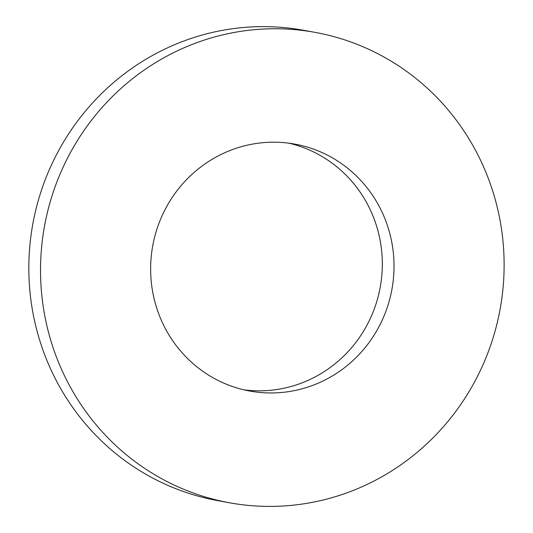 <?xml version="1.0" encoding="UTF-8"?>
<svg xmlns="http://www.w3.org/2000/svg" width="533" height="533" viewBox="0 0 533 533"><rect width="100%" height="100%" fill="white"/><g stroke="black" fill="none" stroke-linecap="round" stroke-linejoin="round"><path stroke-width="0.8" d="M219.083 155.456A125.508 121.564 100.3 0 0 151.712 285.655A125.508 121.564 100.3 0 0 249.824 391.055A125.508 121.564 100.3 0 0 391.922 289.379A125.508 121.564 100.3 0 0 294.829 144.103A125.508 121.564 100.3 0 0 219.083 155.456M288.953 143.19A125.508 121.564 -79.7 0 1 380.222 287.247A125.508 121.564 -79.7 0 1 244.001 389.843M315.19 32.393L303.49 30.261A239.064 231.555 100.3 0 0 159.22 51.881A239.064 231.555 100.3 0 0 30.887 299.879A239.064 231.555 100.3 0 0 217.764 500.64L229.463 502.772A239.064 231.555 -79.7 0 1 42.587 302.011A239.064 231.555 -79.7 0 1 170.913 54.013A239.064 231.555 -79.7 0 1 315.19 32.393A239.064 231.555 -79.7 0 1 500.127 309.1A239.064 231.555 -79.7 0 1 229.463 502.772"/></g></svg>
